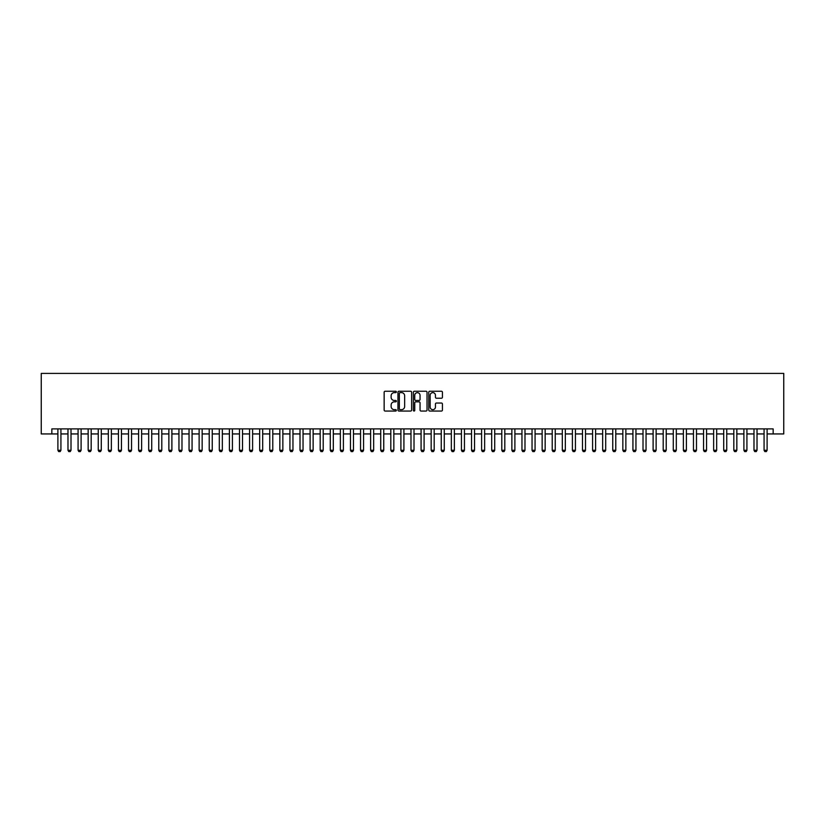 <?xml version="1.0" encoding="UTF-8"?>
<svg xmlns="http://www.w3.org/2000/svg" width="825" height="825" viewBox="0 0 825 825"><rect width="100%" height="100%" fill="white"/><g stroke="black" fill="none" stroke-linecap="round" stroke-linejoin="round"><path stroke-width="1.24" d="M396.361 391.937A0.691 0.691 0 0 0 395.67 391.246L385.141 391.246A0.99 0.99 0 0 0 384.151 392.236L384.151 410.066A0.99 0.99 0 0 0 385.141 411.056L395.67 411.056A0.691 0.691 0 0 0 396.361 410.355A0.691 0.691 0 0 0 395.67 409.664L394.309 409.664A3.166 3.166 0 0 1 391.132 406.498L391.132 405.013A3.166 3.166 0 0 1 394.309 401.847L395.67 401.847A0.691 0.691 0 0 0 396.361 401.146A0.691 0.691 0 0 0 395.67 400.455L394.309 400.455A3.166 3.166 0 0 1 391.132 397.289L391.132 395.804A3.166 3.166 0 0 1 394.309 392.638L395.67 392.638A0.691 0.691 0 0 0 396.361 391.937M441.437 398.228A0.99 0.99 0 0 0 442.427 397.238L442.427 392.236A0.99 0.99 0 0 0 441.437 391.246L429.753 391.246A0.99 0.99 0 0 0 428.763 392.236L428.763 410.066A0.99 0.99 0 0 0 429.753 411.056L441.437 411.056A0.99 0.99 0 0 0 442.427 410.066L442.427 404.023A0.99 0.99 0 0 0 441.437 403.033L436.435 403.033A0.99 0.99 0 0 0 435.445 404.023L435.445 407.014A2.65 2.65 0 0 1 432.795 409.664A2.65 2.65 0 0 1 430.155 407.014L430.155 395.288A2.65 2.65 0 0 1 432.795 392.638A2.65 2.65 0 0 1 435.445 395.288L435.445 397.238A0.99 0.99 0 0 0 436.435 398.228L441.437 398.228M51.841 433.94L51.841 428.897L773.159 428.897L773.159 433.94L783.75 433.94L783.75 373.405L41.25 373.405L41.25 433.94L57.894 433.94M411.634 392.236A0.99 0.99 0 0 0 410.644 391.246L398.96 391.246A0.99 0.99 0 0 0 397.97 392.236L397.97 410.066A0.99 0.99 0 0 0 398.96 411.056L410.644 411.056A0.99 0.99 0 0 0 411.634 410.066L411.634 392.236M414.356 391.246L426.04 391.246A0.99 0.99 0 0 1 427.03 392.236L427.03 410.066A0.99 0.99 0 0 1 426.04 411.056L421.039 411.056A0.99 0.99 0 0 1 420.049 410.066L420.049 402.837A0.99 0.99 0 0 0 419.059 401.847L415.738 401.847A0.99 0.99 0 0 0 414.748 402.837L414.748 410.355A0.691 0.691 0 0 1 414.057 411.056A0.691 0.691 0 0 1 413.366 410.355L413.366 392.236A0.99 0.99 0 0 1 414.356 391.246M60.926 433.94L67.98 433.94M71.012 433.94L78.076 433.94M81.097 433.94L88.162 433.94M91.183 433.94L98.247 433.94M101.279 433.94L108.333 433.94M111.365 433.94L118.429 433.94M121.45 433.94L128.514 433.94M131.536 433.94L138.6 433.94M141.632 433.94L148.686 433.94M151.718 433.94L158.782 433.94M161.803 433.94L168.867 433.94M171.889 433.94L178.953 433.94M181.985 433.94L189.049 433.94M192.07 433.94L199.134 433.94M202.156 433.94L209.22 433.94M212.252 433.94L219.306 433.94M222.338 433.94L229.402 433.94M232.423 433.94L239.487 433.94M242.509 433.94L249.573 433.94M252.605 433.94L259.658 433.94M262.69 433.94L269.754 433.94M272.776 433.94L279.84 433.94M282.862 433.94L289.926 433.94M292.957 433.94L300.011 433.94M303.043 433.94L310.107 433.94M313.129 433.94L320.193 433.94M323.214 433.94L330.278 433.94M333.31 433.94L340.364 433.94M343.396 433.94L350.46 433.94M353.482 433.94L360.546 433.94M363.567 433.94L370.631 433.94M373.663 433.94L380.717 433.94M383.749 433.94L390.813 433.94M393.834 433.94L400.898 433.94M403.92 433.94L410.984 433.94M414.016 433.94L421.08 433.94M424.102 433.94L431.166 433.94M434.187 433.94L441.251 433.94M444.283 433.94L451.337 433.94M454.369 433.94L461.433 433.94M464.454 433.94L471.518 433.94M474.54 433.94L481.604 433.94M484.636 433.94L491.69 433.94M494.722 433.94L501.786 433.94M504.807 433.94L511.871 433.94M514.893 433.94L521.957 433.94M524.989 433.94L532.042 433.94M535.074 433.94L542.138 433.94M545.16 433.94L552.224 433.94M555.246 433.94L562.31 433.94M565.342 433.94L572.395 433.94M575.427 433.94L582.491 433.94M585.513 433.94L592.577 433.94M595.598 433.94L602.663 433.94M605.694 433.94L612.748 433.94M615.78 433.94L622.844 433.94M625.866 433.94L632.93 433.94M635.951 433.94L643.015 433.94M646.047 433.94L653.111 433.94M656.133 433.94L663.197 433.94M666.218 433.94L673.283 433.94M676.314 433.94L683.368 433.94M686.4 433.94L693.464 433.94M696.486 433.94L703.55 433.94M706.571 433.94L713.635 433.94M716.667 433.94L723.721 433.94M726.753 433.94L733.817 433.94M736.838 433.94L743.903 433.94M746.924 433.94L753.988 433.94M757.02 433.94L764.074 433.94M767.106 433.94L773.159 433.94M400.053 392.638A0.691 0.691 0 0 0 399.352 393.329L399.352 408.973A0.691 0.691 0 0 0 400.053 409.664L401.486 409.664A3.166 3.166 0 0 0 404.652 406.498L404.652 395.804A3.166 3.166 0 0 0 401.486 392.638L400.053 392.638M420.049 395.33A2.65 2.65 0 0 0 417.398 392.679A2.65 2.65 0 0 0 414.748 395.33L414.748 399.465A0.99 0.99 0 0 0 415.738 400.455L419.059 400.455A0.99 0.99 0 0 0 420.049 399.465L420.049 395.33M60.926 428.897L60.926 450.285L60.163 451.595L58.658 451.595L57.894 450.285L57.894 428.897M57.894 450.285L60.926 450.285M71.012 428.897L71.012 450.285L70.259 451.595L68.743 451.595L67.98 450.285L67.98 428.897M67.98 450.285L71.012 450.285M81.097 428.897L81.097 450.285L80.345 451.595L78.829 451.595L78.076 450.285L78.076 428.897M78.076 450.285L81.097 450.285M91.183 428.897L91.183 450.285L90.43 451.595L88.914 451.595L88.162 450.285L88.162 428.897M88.162 450.285L91.183 450.285M101.279 428.897L101.279 450.285L100.516 451.595L99.01 451.595L98.247 450.285L98.247 428.897M98.247 450.285L101.279 450.285M111.365 428.897L111.365 450.285L110.612 451.595L109.096 451.595L108.333 450.285L108.333 428.897M108.333 450.285L111.365 450.285M121.45 428.897L121.45 450.285L120.698 451.595L119.182 451.595L118.429 450.285L118.429 428.897M118.429 450.285L121.45 450.285M131.536 428.897L131.536 450.285L130.783 451.595L129.267 451.595L128.514 450.285L128.514 428.897M128.514 450.285L131.536 450.285M141.632 428.897L141.632 450.285L140.869 451.595L139.363 451.595L138.6 450.285L138.6 428.897M138.6 450.285L141.632 450.285M151.718 428.897L151.718 450.285L150.965 451.595L149.449 451.595L148.686 450.285L148.686 428.897M148.686 450.285L151.718 450.285M161.803 428.897L161.803 450.285L161.05 451.595L159.534 451.595L158.782 450.285L158.782 428.897M158.782 450.285L161.803 450.285M171.889 428.897L171.889 450.285L171.136 451.595L169.62 451.595L168.867 450.285L168.867 428.897M168.867 450.285L171.889 450.285M181.985 428.897L181.985 450.285L181.222 451.595L179.716 451.595L178.953 450.285L178.953 428.897M178.953 450.285L181.985 450.285M192.07 428.897L192.07 450.285L191.318 451.595L189.802 451.595L189.049 450.285L189.049 428.897M189.049 450.285L192.07 450.285M202.156 428.897L202.156 450.285L201.403 451.595L199.887 451.595L199.134 450.285L199.134 428.897M199.134 450.285L202.156 450.285M212.252 428.897L212.252 450.285L211.489 451.595L209.973 451.595L209.22 450.285L209.22 428.897M209.22 450.285L212.252 450.285M222.338 428.897L222.338 450.285L221.574 451.595L220.069 451.595L219.306 450.285L219.306 428.897M219.306 450.285L222.338 450.285M232.423 428.897L232.423 450.285L231.67 451.595L230.154 451.595L229.402 450.285L229.402 428.897M229.402 450.285L232.423 450.285M242.509 428.897L242.509 450.285L241.756 451.595L240.24 451.595L239.487 450.285L239.487 428.897M239.487 450.285L242.509 450.285M252.605 428.897L252.605 450.285L251.842 451.595L250.326 451.595L249.573 450.285L249.573 428.897M249.573 450.285L252.605 450.285M262.69 428.897L262.69 450.285L261.927 451.595L260.422 451.595L259.658 450.285L259.658 428.897M259.658 450.285L262.69 450.285M272.776 428.897L272.776 450.285L272.023 451.595L270.507 451.595L269.754 450.285L269.754 428.897M269.754 450.285L272.776 450.285M282.862 428.897L282.862 450.285L282.109 451.595L280.593 451.595L279.84 450.285L279.84 428.897M279.84 450.285L282.862 450.285M290.689 451.595L289.926 450.285L289.926 428.897M292.957 428.897L292.957 450.285L292.194 451.595L290.678 451.595M289.926 450.285L292.957 450.285M303.043 428.897L303.043 450.285L302.29 451.595L300.774 451.595L300.011 450.285L300.011 428.897M300.011 450.285L303.043 450.285M313.129 428.897L313.129 450.285L312.376 451.595L310.86 451.595L310.107 450.285L310.107 428.897M310.107 450.285L313.129 450.285M323.214 428.897L323.214 450.285L322.462 451.595L320.946 451.595L320.193 450.285L320.193 428.897M320.193 450.285L323.214 450.285M333.31 428.897L333.31 450.285L332.547 451.595L331.042 451.595L330.278 450.285L330.278 428.897M330.278 450.285L333.31 450.285M343.396 428.897L343.396 450.285L342.643 451.595L341.127 451.595L340.364 450.285L340.364 428.897M340.364 450.285L343.396 450.285M353.482 428.897L353.482 450.285L352.729 451.595L351.213 451.595L350.46 450.285L350.46 428.897M350.46 450.285L353.482 450.285M363.567 428.897L363.567 450.285L362.814 451.595L361.298 451.595L360.546 450.285L360.546 428.897M360.546 450.285L363.567 450.285M373.663 428.897L373.663 450.285L372.9 451.595L371.394 451.595L370.631 450.285L370.631 428.897M370.631 450.285L373.663 450.285M383.749 428.897L383.749 450.285L382.996 451.595L381.48 451.595L380.717 450.285L380.717 428.897M380.717 450.285L383.749 450.285M393.834 428.897L393.834 450.285L393.082 451.595L391.566 451.595L390.813 450.285L390.813 428.897M390.813 450.285L393.834 450.285M403.92 428.897L403.92 450.285L403.167 451.595L401.651 451.595L400.898 450.285L400.898 428.897M400.898 450.285L403.92 450.285M414.016 428.897L414.016 450.285L413.253 451.595L411.747 451.595L410.984 450.285L410.984 428.897M410.984 450.285L414.016 450.285M424.102 428.897L424.102 450.285L423.349 451.595L421.833 451.595L421.08 450.285L421.08 428.897M421.08 450.285L424.102 450.285M434.187 428.897L434.187 450.285L433.434 451.595L431.918 451.595L431.166 450.285L431.166 428.897M431.166 450.285L434.187 450.285M444.283 428.897L444.283 450.285L443.52 451.595L442.004 451.595L441.251 450.285L441.251 428.897M441.251 450.285L444.283 450.285M454.369 428.897L454.369 450.285L453.606 451.595L452.1 451.595L451.337 450.285L451.337 428.897M451.337 450.285L454.369 450.285M464.454 428.897L464.454 450.285L463.702 451.595L462.186 451.595L461.433 450.285L461.433 428.897M461.433 450.285L464.454 450.285M474.54 428.897L474.54 450.285L473.787 451.595L472.271 451.595L471.518 450.285L471.518 428.897M471.518 450.285L474.54 450.285M484.636 428.897L484.636 450.285L483.873 451.595L482.357 451.595L481.604 450.285L481.604 428.897M481.604 450.285L484.636 450.285M494.722 428.897L494.722 450.285L493.958 451.595L492.453 451.595L491.69 450.285L491.69 428.897M491.69 450.285L494.722 450.285M504.807 428.897L504.807 450.285L504.054 451.595L502.538 451.595L501.786 450.285L501.786 428.897M501.786 450.285L504.807 450.285M514.893 428.897L514.893 450.285L514.14 451.595L512.624 451.595L511.871 450.285L511.871 428.897M511.871 450.285L514.893 450.285M522.72 451.595L521.957 450.285L521.957 428.897M524.989 428.897L524.989 450.285L524.226 451.595L522.71 451.595M521.957 450.285L524.989 450.285M535.074 428.897L535.074 450.285L534.322 451.595L532.806 451.595L532.042 450.285L532.042 428.897M532.042 450.285L535.074 450.285M545.16 428.897L545.16 450.285L544.407 451.595L542.891 451.595L542.138 450.285L542.138 428.897M542.138 450.285L545.16 450.285M555.246 428.897L555.246 450.285L554.493 451.595L552.977 451.595L552.224 450.285L552.224 428.897M552.224 450.285L555.246 450.285M565.342 428.897L565.342 450.285L564.578 451.595L563.073 451.595L562.31 450.285L562.31 428.897M562.31 450.285L565.342 450.285M575.427 428.897L575.427 450.285L574.674 451.595L573.158 451.595L572.395 450.285L572.395 428.897M572.395 450.285L575.427 450.285M585.513 428.897L585.513 450.285L584.76 451.595L583.244 451.595L582.491 450.285L582.491 428.897M582.491 450.285L585.513 450.285M595.598 428.897L595.598 450.285L594.846 451.595L593.33 451.595L592.577 450.285L592.577 428.897M592.577 450.285L595.598 450.285M605.694 428.897L605.694 450.285L604.931 451.595L603.426 451.595L602.663 450.285L602.663 428.897M602.663 450.285L605.694 450.285M615.78 428.897L615.78 450.285L615.027 451.595L613.511 451.595L612.748 450.285L612.748 428.897M612.748 450.285L615.78 450.285M625.866 428.897L625.866 450.285L625.113 451.595L623.597 451.595L622.844 450.285L622.844 428.897M622.844 450.285L625.866 450.285M635.951 428.897L635.951 450.285L635.198 451.595L633.683 451.595L632.93 450.285L632.93 428.897M632.93 450.285L635.951 450.285M646.047 428.897L646.047 450.285L645.284 451.595L643.778 451.595L643.015 450.285L643.015 428.897M643.015 450.285L646.047 450.285M656.133 428.897L656.133 450.285L655.38 451.595L653.864 451.595L653.111 450.285L653.111 428.897M653.111 450.285L656.133 450.285M666.218 428.897L666.218 450.285L665.466 451.595L663.95 451.595L663.197 450.285L663.197 428.897M663.197 450.285L666.218 450.285M676.314 428.897L676.314 450.285L675.551 451.595L674.035 451.595L673.283 450.285L673.283 428.897M673.283 450.285L676.314 450.285M686.4 428.897L686.4 450.285L685.637 451.595L684.131 451.595L683.368 450.285L683.368 428.897M683.368 450.285L686.4 450.285M696.486 428.897L696.486 450.285L695.733 451.595L694.217 451.595L693.464 450.285L693.464 428.897M693.464 450.285L696.486 450.285M706.571 428.897L706.571 450.285L705.818 451.595L704.303 451.595L703.55 450.285L703.55 428.897M703.55 450.285L706.571 450.285M716.667 428.897L716.667 450.285L715.904 451.595L714.388 451.595L713.635 450.285L713.635 428.897M713.635 450.285L716.667 450.285M726.753 428.897L726.753 450.285L725.99 451.595L724.484 451.595L723.721 450.285L723.721 428.897M723.721 450.285L726.753 450.285M736.838 428.897L736.838 450.285L736.086 451.595L734.57 451.595L733.817 450.285L733.817 428.897M733.817 450.285L736.838 450.285M746.924 428.897L746.924 450.285L746.171 451.595L744.655 451.595L743.903 450.285L743.903 428.897M743.903 450.285L746.924 450.285M754.751 451.595L753.988 450.285L753.988 428.897M757.02 428.897L757.02 450.285L756.257 451.595L754.741 451.595M753.988 450.285L757.02 450.285M767.106 428.897L767.106 450.285L766.353 451.595L764.837 451.595L764.074 450.285L764.074 428.897M764.074 450.285L767.106 450.285"/></g></svg>
